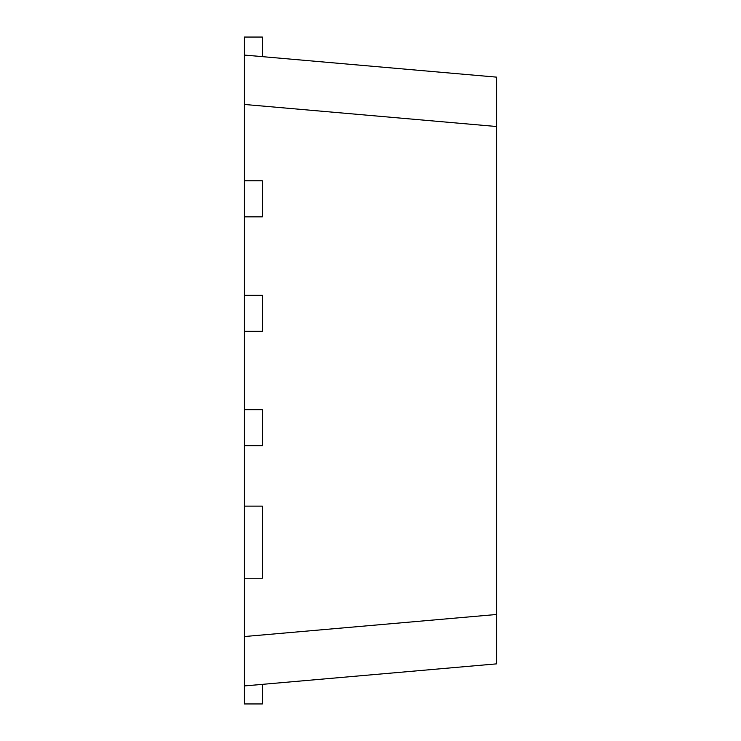 <?xml version="1.0" encoding="UTF-8"?>
<svg xmlns="http://www.w3.org/2000/svg" width="741" height="741" viewBox="0 0 741 741"><rect width="100%" height="100%" fill="white"/><g stroke="black" fill="none" stroke-linecap="round" stroke-linejoin="round"><path stroke-width="1.11" d="M244.326 636.547L244.326 685.925L496.674 663.853L496.674 77.147L244.326 55.075L244.326 506.131L262.351 506.131L262.351 578.23L244.326 578.23L244.326 636.547L496.674 614.474M244.326 37.05L244.326 55.075L262.351 56.603L262.351 37.05L244.326 37.05M244.326 703.95L244.326 685.925L262.351 684.397L262.351 703.95L244.326 703.95M244.326 445.749L262.351 445.749L262.351 409.699L244.326 409.699M244.326 331.301L262.351 331.301L262.351 295.251L244.326 295.251M244.326 216.844L262.351 216.844L262.351 180.795L244.326 180.795M244.326 578.23L244.326 506.131M244.326 73.1L244.326 55.075M244.326 667.9L244.326 685.925M244.326 104.453L496.674 126.526"/></g></svg>
